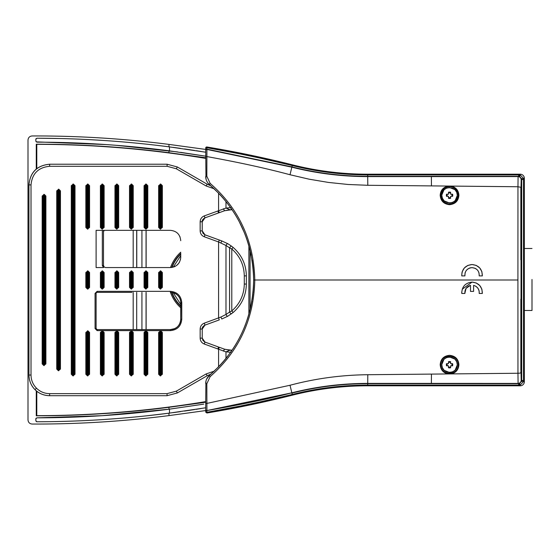 <?xml version="1.0" encoding="UTF-8"?>
<svg xmlns="http://www.w3.org/2000/svg" width="560" height="560" viewBox="0 0 560 560"><rect width="100%" height="100%" fill="white"/><g stroke="black" fill="none" stroke-linecap="round" stroke-linejoin="round"><path stroke-width="0.84" d="M173.25 267.162L180.726 255.612M205.709 148.225L205.709 148.015A1.036 1.036 0 0 1 206.745 146.979L205.709 148.015L205.975 178.934M479.234 275.695L478.989 272.832M478.324 271.264L477.512 270.13M476.938 269.535L476.392 269.087M475.622 268.576L475.055 268.289M474.922 268.233L472.052 267.638C476.931 268.226 479.318 270.984 479.206 275.898L479.885 275.898M462.448 275.898L461.769 275.898C461.86 269.094 465.29 265.307 472.052 264.537L476.154 265.384M461.72 275.142L462.07 272.202M462.238 271.628L464.352 267.981M464.394 267.932L467.803 265.447M467.859 265.426L472.052 264.537C478.807 265.307 482.237 269.094 482.328 275.898L481.705 275.898M449.547 203.994C454.818 203.448 457.73 200.536 458.276 195.265C457.73 189.994 454.818 187.089 449.547 186.543C444.276 187.089 441.371 189.994 440.825 195.265C441.371 200.536 444.276 203.448 449.547 203.994M208.117 183.239L209.37 184.506L210.126 183.372C238.98 208.621 253.869 240.828 254.793 280L517.923 280L517.958 186.746L451.073 186.088C455.952 187.299 458.563 190.358 458.906 195.265C458.416 200.942 455.301 204.078 449.547 204.68C443.793 204.071 440.671 200.935 440.188 195.265C440.552 190.274 443.219 187.208 448.203 186.06L367.794 185.29L348.061 184.478L328.517 182.441L309.148 179.193L290.017 174.741C266.294 168.357 238.56 162.295 206.822 156.569A1.036 0.441 180 0 0 205.709 157.01M461.727 292.04L461.769 293.468C461.86 286.664 465.29 282.87 472.052 282.1L462.231 289.219M290.017 385.259L291.844 392.819C269.199 398.762 240.891 404.677 206.913 410.557L291.844 392.819C316.617 386.568 341.908 383.425 367.703 383.397L518.084 383.411L517.958 373.254L451.073 373.912C455.868 372.855 458.486 369.796 458.906 364.735C458.416 359.058 455.294 355.922 449.547 355.32C443.8 355.894 440.678 359.03 440.188 364.735C440.664 369.88 443.338 372.953 448.203 373.94L367.703 374.717C341.229 375.004 315.336 378.518 290.017 385.259L206.822 403.431A1.036 0.441 180 0 1 205.709 402.99L205.709 411.985L206.801 412.307L206.913 410.865A1.036 1.036 180 0 1 205.709 409.843L205.709 407.785L168.973 413.182C125.125 418.831 81.095 421.687 36.89 421.771L35.854 420.735L35.854 418.873L36.883 417.844L102.018 415.695M451.073 373.912L448.203 373.94M440.825 364.735C440.335 375.991 458.766 375.991 458.276 364.735C458.766 353.479 440.335 353.472 440.825 364.735M532 279.482L532 310.478L532 279.482M441.805 195.083L443.898 189.966M444.073 189.791L446.46 188.16M446.677 188.069L449.449 187.516M449.547 187.516L454.853 189.616M455.028 189.791L456.659 192.178M456.75 192.395L457.296 195.265C457.779 205.261 441.322 205.261 441.798 195.265C441.322 185.269 457.779 185.269 457.296 195.265M441.805 364.546L443.898 359.429M444.073 359.254L446.46 357.623M446.677 357.532L449.449 356.986M449.547 356.986L454.853 359.079M455.028 359.254L456.659 361.641M456.75 361.865L457.296 364.735C457.779 374.731 441.322 374.731 441.798 364.735C441.322 354.739 457.779 354.739 457.296 364.735M231.553 313.754A2.065 0.609 -126.8 0 1 231.546 313.761A2.065 0.609 -126.8 0 1 229.565 312.102L231.784 310.933L233.114 312.515C241.71 304.976 246.127 295.491 246.351 284.053L244.286 284.053C244.083 294.819 239.918 303.779 231.784 310.933L231.784 248.997L229.565 247.828A2.065 0.609 -53.2 0 1 231.546 246.176L233.114 247.415L231.784 248.997C239.89 256.088 244.055 265.048 244.286 275.877L246.351 275.877C246.113 264.411 241.696 254.926 233.114 247.415L233.114 247.415C241.71 254.961 246.127 264.446 246.351 275.877L246.351 284.053C246.127 295.484 241.71 304.969 233.114 312.515L227.759 316.239A2.065 0.651 -119.7 0 1 227.752 316.246A2.065 0.651 -119.7 0 1 225.981 314.454L220.878 317.051L204.26 323.169C201.67 324.261 200.298 326.214 200.158 329.035L200.158 338.156C200.291 340.963 201.663 342.916 204.26 344.015L204.967 342.076L218.561 347.018L217.854 348.957L225.981 351.862L229.95 350.203L224.532 349.181L223.405 351.141M223.405 208.789L224.532 210.756L229.95 209.734L225.981 208.068L204.26 215.915C201.67 217.007 200.298 218.96 200.158 221.781L200.158 230.895C200.298 233.716 201.67 235.669 204.26 236.761L204.967 234.815L203 233.317L202.223 230.895L204.967 234.815L221.816 240.94L219.282 240.023L218.575 241.962L225.981 245.483A2.065 0.651 -60.3 0 1 227.752 243.684A2.065 0.651 -60.3 0 1 227.759 243.691L221.816 240.94M214.263 371.133L206.136 373.947L207.172 375.739L211.134 373.975L207.172 375.739L177.38 392.938L167.055 395.703L177.38 392.938L176.344 391.153L167.055 393.638L49.623 393.638C44.513 393.561 40.131 391.748 36.463 388.185C32.914 384.524 31.094 380.142 31.017 375.032L31.017 184.898C32.123 173.6 38.325 167.398 49.623 166.292L167.104 166.292L167.104 164.227L177.338 166.971L167.104 164.227L49.623 164.227L49.623 166.292M446.551 196.329A3.178 3.178 0 0 1 446.551 194.201L448.483 194.201L448.483 192.206L450.611 192.206L450.611 194.201L452.613 194.201L452.788 195.265L452.613 196.329L450.611 196.329L450.611 197.442A2.415 2.415 0 0 1 448.483 197.442L448.483 196.329L446.488 196.329L446.488 194.201M450.611 366.905A2.415 2.415 0 0 1 448.483 366.905L448.483 365.799L446.551 365.799A3.178 3.178 0 0 1 446.551 363.671L448.483 363.671L448.483 361.669L450.611 361.669L450.611 363.671L452.613 363.671L452.613 365.799L450.611 365.799L450.611 367.731A3.178 3.178 0 0 1 448.483 367.731L448.483 365.799L447.377 365.799A2.415 2.415 0 0 1 447.377 363.671M446.488 365.799L446.488 363.671L448.483 363.671L448.483 361.732A3.178 3.178 0 0 1 450.611 361.732L450.611 363.671L452.55 363.671A3.178 3.178 0 0 1 452.55 365.799L452.613 365.799M452.613 194.201L452.55 194.201A3.178 3.178 0 0 1 452.55 196.329L451.724 196.329A2.415 2.415 0 0 0 451.724 194.201L450.611 194.201L450.611 192.206M451.724 196.329L450.611 196.329L450.611 198.331L448.483 198.331L448.483 196.329L446.488 196.329M447.377 194.201A2.415 2.415 0 0 0 447.377 196.329M451.724 365.799A2.415 2.415 0 0 0 451.724 363.671M205.709 158.389A1041.838 1041.838 0 0 0 36.792 144.326L36.792 168.693M36.792 391.237L36.792 415.674A1041.838 1041.838 0 0 0 205.709 401.611M133.182 329.581L133.182 292.369M118.678 285.313L117.852 285.313M88.081 287.406L88.081 288.218M117.852 274.687L118.678 274.687M133.182 267.561L133.182 230.349M146.132 230.349L146.132 267.561M146.132 288.239L146.132 289.065M146.132 292.369L146.132 329.581M205.709 402.234L168.973 407.302C124.922 412.958 80.682 415.793 36.267 415.807L36.792 415.674M36.792 144.326L36.267 144.193L36.267 169.12M36.267 390.81L36.267 415.807M36.267 144.193C80.682 144.207 124.922 147.042 168.973 152.698L205.709 157.766M133.238 285.166L132.412 285.166M146.062 230.349L146.062 267.561M146.062 288.239L146.062 289.065M146.062 292.369L146.062 329.581M132.412 274.834L133.238 274.834M203.798 404.124L168.973 409.227C125.125 414.89 81.095 417.76 36.883 417.844M205.709 410.564L168.973 415.597C123.543 421.4 77.924 424.214 32.123 424.046C29.624 423.801 28.252 422.422 28 419.909L28 140.091C28.245 137.585 29.617 136.206 32.123 135.954C77.924 135.786 123.543 138.6 168.973 144.403L205.709 149.436M205.709 151.823L205.709 152.215L168.973 146.818C125.125 141.169 81.095 138.313 36.89 138.229L35.854 139.265L35.854 141.127L36.883 142.156C81.095 142.24 125.125 145.11 168.973 150.773L205.576 156.17M136.696 292.369L136.696 329.581M141.925 329.581L141.925 292.369M141.925 267.561L141.925 230.349M136.766 230.349L136.766 267.561M136.689 230.349L136.689 267.561M102.55 415.66L169.477 409.157L202.818 404.285M177.618 151.928L116.641 145.348M106.211 144.578L36.155 141.855M205.079 156.086L180.537 152.334M201.25 151.487L196.147 150.682M194.6 150.444L184.527 148.939M180.453 148.358L172.998 147.343M169.12 146.839L157.073 145.355M103.236 140.448L89.838 139.664M59.325 138.509L36.89 138.229M36.89 421.771L49.364 421.673M103.39 419.545L116.788 418.579M147.084 415.765L169.113 413.161M172.921 412.664L180.509 411.635M184.464 411.068L194.6 409.556M196.084 409.332L201.285 408.506M180.726 304.388L173.215 292.761M36.155 418.145L35.882 418.635M36.624 421.736L36.155 421.47M35.889 139.006L36.155 138.53M205.709 152.215L205.709 150.157A1.036 1.036 180 0 1 206.913 149.135L206.801 147.693L205.709 148.015A1.036 1.036 0 0 1 206.913 146.993L292.432 164.843A1051.239 1051.239 0 0 0 206.913 146.993L206.801 147.693L249.697 155.715L292.257 165.529L291.844 167.181L206.913 149.443A1.036 1.036 180 0 0 205.709 150.465M206.913 149.513L205.709 149.317L205.709 149.947M205.709 157.724L205.709 154.721M205.709 407.785L205.709 408.177M205.919 381.339L205.709 402.99M205.709 410.053L205.709 410.683L206.913 410.487M218.715 193.277L209.37 184.506C207.004 182.448 205.779 179.823 205.709 176.617A1.036 0.371 -0 0 1 206.829 176.246L206.913 149.135L291.914 166.887A309.596 309.596 0 0 0 367.703 176.309L367.703 176.603C341.908 176.575 316.617 173.432 291.844 167.181L290.017 174.741M206.913 413.007A1051.239 1051.239 0 0 0 292.432 395.157L206.913 413.007A1051.239 1051.239 0 0 0 292.432 395.157L292.257 394.471L249.697 404.285L206.801 412.307L206.913 413.007L205.73 412.188M205.709 409.535A1.036 1.036 180 0 0 206.913 410.557L206.829 383.754L210.126 376.628C239.078 351.169 253.967 318.962 254.793 280L253.659 280L253.491 273.511M209.37 184.506C237.979 209.447 252.742 241.283 253.659 280C252.833 318.507 238.07 350.336 209.37 375.494C206.997 377.559 205.779 380.184 205.709 383.383A1.036 0.371 -0 0 0 206.829 383.754M210.126 376.628L209.37 375.494L206.654 379.071M204.26 215.915L204.967 217.861L224.532 210.756L232.015 209.671M232.064 350.259L225.19 349.37M209.37 375.494L218.729 366.709M253.442 272.727L252.938 266.581M252.875 266.028L252.049 260.001M251.195 255.311L249.102 246.554M248.731 245.231L247.226 240.408M246.841 239.274L244.867 233.94M244.307 232.547L239.281 221.781M238.238 219.835L237.79 219.023M235.172 214.557L231.931 209.545M231.728 209.244L228.263 204.442M227.437 203.371L224.161 199.318M223.447 198.478L219.716 194.327M219.667 365.722L223.608 361.333M224.224 360.612L227.556 356.482M230.818 352.058L231.441 351.176M232.701 349.314L235.249 345.324M235.823 344.379L238.637 339.437M239.323 338.142L241.857 333.046M242.221 332.262L244.384 327.271M245.049 325.605L245.385 324.737M247.282 319.424L248.85 314.349M249.144 313.292L250.642 307.307M250.754 306.789L251.923 300.755M252.119 299.537L252.868 294.021M252.959 293.209L253.456 287.126M253.484 286.531L253.659 280M210.126 183.372L206.829 176.246M471.191 267.687L470.526 267.799M470.169 267.883L469.042 268.289M468.237 268.723L466.585 270.13M466.088 270.767L465.71 271.39M465.297 272.279L465.108 272.832M465.073 272.972L464.891 275.898L464.268 275.898M476.245 265.426L479.675 267.89M479.71 267.932L481.852 271.6M481.866 271.642L482.328 275.898L479.206 275.898M473.879 285.432L475.79 286.237M476.07 286.419L477.925 288.211M477.995 288.316L479.087 290.773M479.108 290.857L479.234 293.272M479.71 285.495L476.245 282.989L472.052 282.1C478.807 282.87 482.237 286.664 482.328 293.468L479.206 293.468L482.328 293.468L481.887 289.275M481.81 289.044L479.745 285.537M464.891 293.468L461.769 293.468L464.891 293.468C464.674 289.324 466.543 286.622 470.498 285.369L470.498 291.396L473.599 291.396L470.498 291.396M464.863 293.265L466.032 288.421M466.081 288.351L470.288 285.418M231.007 209.685L231.644 209.671A2.065 0.742 -90.4 0 1 230.923 208.096M230.923 351.918A2.065 0.742 -89.6 0 1 231.644 350.266L231.007 350.252M461.769 275.898L464.891 275.898C464.779 270.984 467.166 268.226 472.052 267.638M448.203 186.06L451.073 186.088M517.923 280L517.958 373.254A3.101 0.56 -0.2 0 0 521.024 372.694L521.024 187.306L517.958 186.746L518.084 176.589L431.375 176.596L431.452 185.899M431.375 176.596L367.703 176.603L367.794 185.29M518.7 174.202L518.7 174.902L518.7 174.202L520.219 174.202A4.13 4.13 0 0 1 524.356 178.332L524.356 381.668A4.13 4.13 0 0 1 520.219 385.798L518.7 385.798L518.7 385.098L367.703 385.098C342.167 385.112 317.023 388.234 292.257 394.471L291.914 393.113A309.596 309.596 0 0 1 367.703 383.691L518.651 383.691L519.589 383.544L521.682 381.234L521.682 178.766L519.589 176.456L518.651 176.309L367.703 176.309L367.703 174.902L518.7 174.902L518.651 176.309L518.084 176.589C519.953 176.785 520.989 177.821 521.185 179.69L521.024 187.306M479.206 293.468C479.423 289.324 477.554 286.622 473.599 285.369L473.599 291.396M431.375 383.404L431.452 374.101M218.575 193.13L218.575 210.714L219.282 212.653L224.532 210.749M219.282 347.277L224.532 349.181L219.282 347.277L218.575 349.223L218.575 366.87M521.024 372.694L521.185 380.31L523.488 380.59L523.446 381.668L520.219 385.014L519.589 383.544M457.296 195.454L455.203 200.571M455.028 200.746L452.641 202.377M452.417 202.468L449.645 203.014M449.547 203.014L444.248 200.921M444.073 200.746L442.442 198.359M442.351 198.135L441.798 195.265M367.794 374.71L367.703 385.798A307.482 307.482 0 0 0 292.432 395.157A307.482 307.482 0 0 1 367.703 385.798L518.651 385.798L518.651 383.691L518.084 383.411A3.101 3.101 -63.4 0 0 521.185 380.31M519.589 176.456L520.219 174.986L523.446 178.332L523.488 179.41L523.488 380.59M518.854 174.202L367.703 174.202A307.482 307.482 0 0 1 292.432 164.843A1051.239 1051.239 0 0 0 206.913 146.993A1.036 1.036 0 0 0 206.745 146.979M457.296 364.917L455.203 370.034M455.028 370.209L452.641 371.84M452.417 371.931L449.645 372.484M449.547 372.484L444.248 370.384M444.073 370.209L442.442 367.822M442.351 367.605L441.798 364.735M219.282 212.653L218.561 212.919L217.854 210.973M172.592 292.607L172.459 292.579A10.339 10.339 90 0 0 170.394 292.369A10.339 10.339 -90 0 1 180.726 302.708L180.691 301.798C180.341 298.606 178.864 296.072 176.253 294.196L175.945 293.986A1.036 1.029 -57.4 0 0 175.952 293.993L175.854 293.93M176.75 265.377L178.78 263.27L176.75 265.377M179.487 262.143L180.53 259.238L179.487 262.143M147.798 219.492L146.972 219.492M133.238 219.492L132.412 219.492L133.238 219.492M521.682 381.234L524.356 381.668A4.13 4.13 0 0 1 520.219 385.798L520.219 385.014L518.791 385.798M518.791 174.202L520.219 174.986L520.219 174.202A4.13 4.13 0 0 1 524.356 178.332L521.682 178.766M204.967 217.861L202.223 221.781C202.02 220.262 202.937 218.953 204.967 217.861L218.561 212.919M233.114 247.415L231.546 246.176A2.065 0.609 -53.2 0 1 231.553 246.183L227.759 243.691M227.759 316.239L221.816 318.99M200.158 338.156L202.223 338.156L202.993 340.571L204.967 342.076L202.223 338.156L202.223 329.035L204.967 325.115L219.282 319.907L218.575 317.968L218.575 241.962L204.26 236.761M49.623 393.638L49.623 395.703C43.68 395.507 38.808 393.491 35.007 389.648C31.171 385.847 29.148 380.975 28.952 375.032L28.952 375.032C29.036 380.709 31.052 385.581 35.007 389.648L36.463 388.185M49.623 164.227C37.072 165.452 30.177 172.34 28.952 184.898L28.952 184.898C30.121 172.284 37.009 165.396 49.623 164.227L167.104 164.227M206.136 185.983L207.172 184.191L211.008 185.913L207.172 184.191L177.338 166.971L176.302 168.763L206.136 185.983L214.172 188.79M103.299 340.438L104.125 340.438M131.957 292.369L97.139 292.369A1.036 1.036 -90 0 0 96.103 293.405L96.103 328.552L97.139 329.581L170.394 329.581A10.339 10.339 90 0 0 180.726 319.249L180.908 302.344M175.672 293.818L173.495 292.845M180.691 301.798C180.341 298.606 178.864 296.072 176.253 294.196L175.882 293.734M117.852 219.919L118.678 219.947M132.412 220.633L133.238 220.703M180.726 253.12L180.726 257.222A1.036 0.791 180 0 1 180.726 257.215L180.691 258.132L180.726 257.222C180.117 263.501 176.673 266.952 170.394 267.561L105.56 267.561L104.188 267.036L103.495 265.496L104.188 267.036A2.065 2.065 0 0 1 103.495 265.496L102.326 265.496L103.495 267.561L103.495 265.699L103.495 267.561L96.103 267.561L96.103 230.349L102.326 230.349L102.326 265.496M174.265 266.805A10.339 10.339 90 0 0 174.979 266.49L174.265 266.805M118.678 219.492L117.852 219.492M180.726 240.688L180.726 240.436A10.339 10.339 90 0 1 180.726 240.688L180.726 240.688C180.117 234.409 176.673 230.958 170.394 230.349L104.517 230.349L103.488 231.378L103.488 230.349L102.326 230.349M102.466 289.065L104.125 287.406L104.125 272.524L102.466 270.872L100.401 272.524L100.401 287.406L102.06 289.065L102.466 289.065L102.466 288.239L101.227 287.406A0.826 0.826 0 0 0 102.06 288.239L102.06 289.065M87.913 289.065L89.565 287.406L89.565 272.524L87.913 270.872L85.848 272.524L85.848 287.406L87.5 289.065L87.913 289.065L87.913 288.239A0.826 0.826 90 0 0 88.739 287.406L88.739 272.524L88.739 287.406L87.913 288.239A0.826 0.826 0 0 0 88.739 287.406L87.913 288.239L87.5 288.239L87.913 288.239L87.913 287.406L89.565 287.406M114.961 287.406L116.613 289.065L118.678 287.406L118.678 272.524L117.026 270.872L114.961 272.524L114.961 287.406L115.787 287.406A0.826 0.826 0 0 0 116.613 288.239L117.026 288.239L116.613 288.239A0.826 0.826 0 0 1 115.787 287.406L115.787 272.524A0.826 0.826 0 0 1 116.613 271.698L117.026 271.698L116.613 271.698L116.613 270.872M162.358 185.689L160.699 184.037L158.634 185.689L158.634 227.451L160.286 229.11L162.358 227.451L162.358 185.689L161.525 185.689L161.525 227.451L160.699 228.284A0.826 0.826 0 0 0 161.525 227.451L161.133 228.158M162.358 332.479L160.699 330.827L158.634 332.479L158.634 374.241L160.286 375.893L162.358 374.241L162.358 332.479L161.525 332.479L161.525 374.241L160.699 375.067A0.826 0.826 0 0 0 161.525 374.241L161.133 374.948M158.634 287.406L160.286 289.065L162.358 287.406L162.358 272.524L160.699 270.872L158.634 272.524L158.634 287.406L159.46 287.406A0.826 0.826 0 0 0 160.286 288.239L160.699 288.239L160.286 288.239A0.826 0.826 0 0 1 159.46 287.406L159.46 272.524A0.826 0.826 0 0 1 160.286 271.698L160.699 271.698L160.286 271.698L160.286 270.872M45.892 196.028L44.233 194.376L42.168 196.028L42.168 363.902L43.827 365.561L45.892 363.902L45.892 196.028L45.066 196.028L45.066 363.902L44.233 364.728A0.826 0.826 0 0 0 45.066 363.902L44.667 364.609M60.445 190.862L58.793 189.203L56.728 190.862L56.728 369.075L58.38 370.727L60.445 369.075L60.445 190.862L59.619 190.862L59.619 369.075L58.793 369.901A0.826 0.826 0 0 0 59.619 369.075L59.227 369.775M100.401 374.241L102.06 375.893L104.125 374.241L104.125 332.479L102.466 330.827L100.401 332.479L100.401 374.241L101.227 374.241A0.826 0.826 0 0 0 101.234 374.297A0.826 0.826 0 0 1 101.227 374.241L101.227 332.479A0.826 0.826 0 0 1 102.06 331.653L102.466 331.653L102.06 331.653L102.06 330.827M114.961 374.241L116.613 375.893L118.678 374.241L118.678 332.479L117.026 330.827L114.961 332.479L114.961 374.241L115.787 374.241A0.826 0.826 0 0 0 115.787 374.297A0.826 0.826 0 0 1 115.787 374.241L115.787 332.479A0.826 0.826 0 0 1 116.613 331.653L117.026 331.653L116.613 331.653L116.613 330.827M100.401 227.451L102.06 229.11L104.125 227.451L104.125 185.689L102.466 184.037L100.401 185.689L100.401 227.451L101.227 227.451A0.826 0.826 0 0 0 102.06 228.284L102.466 228.284L102.06 228.284A0.826 0.826 0 0 1 101.227 227.451L101.227 185.689L102.06 184.863A0.826 0.826 0 0 0 101.227 185.689L100.401 185.689M114.961 227.451L116.613 229.11L118.678 227.451L118.678 185.689L117.026 184.037L114.961 185.689L114.961 227.451L115.787 227.451A0.826 0.826 0 0 0 116.613 228.284L117.026 228.284L116.613 228.284A0.826 0.826 0 0 1 115.787 227.451L115.787 185.689L116.613 184.863A0.826 0.826 0 0 0 115.787 185.689L114.961 185.689M146.146 229.11L147.798 227.451L147.798 185.689L146.146 184.037L144.074 185.689L144.074 227.451L145.733 229.11L146.146 229.11L146.146 228.284L144.907 227.451A0.826 0.826 0 0 0 145.733 228.284L145.733 229.11M144.074 287.406L145.733 289.065L147.798 287.406L147.798 272.524L146.146 270.872L144.074 272.524L144.074 287.406L144.907 287.406A0.826 0.826 0 0 0 145.733 288.239L146.146 288.239L145.733 288.239A0.826 0.826 0 0 1 144.907 287.406L144.907 272.524A0.826 0.826 0 0 1 145.733 271.698L146.146 271.698L145.733 271.698L145.733 270.872M89.565 332.479L87.913 330.827L85.848 332.479L85.848 374.241L87.5 375.893L89.565 374.241L89.565 332.479L88.739 332.479A0.826 0.826 90 0 0 87.913 331.653L88.739 332.479L88.739 374.241L88.739 332.479L87.913 332.479L87.913 330.827M89.565 185.689L87.913 184.037L85.848 185.689L85.848 227.451L87.5 229.11L89.565 227.451L89.565 185.689L88.739 185.689L88.739 227.451A0.826 0.826 0 0 1 87.913 228.284L86.674 227.451A0.826 0.826 0 0 0 87.5 228.284L87.5 229.11M129.521 287.406L131.173 289.065L133.238 287.406L133.238 272.524L131.586 270.872L129.521 272.524L129.521 287.406L130.347 287.406A0.826 0.826 0 0 0 131.173 288.239L131.586 288.239L131.173 288.239A0.826 0.826 0 0 1 130.347 287.406L130.347 272.524A0.826 0.826 0 0 1 131.173 271.698L131.586 271.698L131.173 271.698L131.173 270.872M129.521 374.241L131.173 375.893L133.238 374.241L133.238 332.479L131.586 330.827L129.521 332.479L129.521 374.241L130.347 374.241A0.826 0.826 0 0 0 130.347 374.297A0.826 0.826 0 0 1 130.347 374.241L130.347 332.479A0.826 0.826 0 0 1 131.173 331.653L131.586 331.653L131.173 331.653L131.173 330.827M145.733 330.827L144.074 332.479L144.074 374.241L145.733 375.893L147.798 374.241L147.798 332.479L146.146 330.827L145.733 330.827L145.733 331.653L146.146 331.653L145.733 331.653A0.826 0.826 0 0 0 144.907 332.479L144.907 374.241L144.074 374.241M129.521 227.451L131.173 229.11L133.238 227.451L133.238 185.689L131.586 184.037L129.521 185.689L129.521 227.451L130.347 227.451A0.826 0.826 0 0 0 131.173 228.284L131.586 228.284L131.173 228.284A0.826 0.826 0 0 1 130.347 227.451L130.347 185.689L131.173 184.863A0.826 0.826 0 0 0 130.347 185.689L129.521 185.689M75.005 185.689L73.353 184.037L71.288 185.689L71.288 374.241L72.94 375.893L75.005 374.241L75.005 185.689L74.179 185.689L74.179 374.241L73.353 375.067A0.826 0.826 0 0 0 74.179 374.241L73.787 374.948M97.139 291.34L95.067 293.405L95.067 328.552L97.139 330.617L170.394 330.617C177.296 329.945 181.09 326.151 181.762 319.249L181.762 302.708C181.09 295.799 177.296 292.012 170.394 291.34L97.139 291.34L97.139 292.369M518.7 174.902L519.428 175L519.183 176.358M519.498 174.797L519.848 175.154L519.449 176.414M519.673 385.063L519.449 383.586M519.848 384.846L519.428 385L519.183 383.642M519.498 385.203L518.7 385.098M450.611 365.799L450.611 367.794L448.483 367.794M233.114 312.515L227.752 316.246L221.809 318.99L220.878 317.051M180.726 306.81L180.726 302.708A1.036 0.791 -0 0 1 180.726 302.708L180.726 319.249A10.339 10.339 -90 0 1 170.394 329.581L170.394 330.617M180.943 302.757L180.719 302.295M104.944 230.349L104.517 230.349A1.029 1.029 0 0 0 103.495 231.378L103.495 265.496M180.033 236.95A10.339 10.339 90 0 0 179.851 236.509L180.033 236.95M103.299 287.406L103.299 272.524A0.826 0.826 90 0 0 102.466 271.698L103.299 272.524L103.299 287.406A0.826 0.826 0 0 1 102.466 288.239L102.466 287.406L103.299 287.406L102.466 288.239L103.299 287.406L104.125 287.406M87.913 270.872L87.913 271.698A0.826 0.826 0 0 1 88.739 272.524L87.913 272.524L87.913 271.698L87.5 271.698A0.826 0.826 0 0 0 86.674 272.524L86.674 287.406A0.826 0.826 0 0 0 86.674 287.469A0.826 0.826 0 0 1 86.674 287.406L85.848 287.406M118.678 272.524L117.852 272.524A0.826 0.826 90 0 0 117.026 271.698L117.852 272.524L117.852 287.406L117.852 272.524L117.236 271.726M160.699 184.037L160.699 184.863L159.46 185.689L160.699 185.689L160.699 184.863L160.286 184.863A0.826 0.826 0 0 0 159.46 185.689L159.46 227.451A0.826 0.826 0 0 0 160.286 228.284L160.034 228.242M160.699 330.827L160.699 331.653L159.46 332.479L160.699 332.479L160.699 331.653L160.286 331.653A0.826 0.826 0 0 0 159.46 332.479L159.46 374.241A0.826 0.826 0 0 0 160.286 375.067L160.034 375.025M162.358 272.524L161.525 272.524A0.826 0.826 90 0 0 160.699 271.698L161.525 272.524L161.525 287.406L161.525 272.524L160.951 271.733M44.233 194.376L44.233 195.202L42.994 196.028L44.233 196.028L44.233 195.202L43.827 195.202A0.826 0.826 0 0 0 42.994 196.028L42.994 363.902A0.826 0.826 0 0 0 43.827 364.728L43.568 364.686M58.793 189.203L58.793 190.036L57.554 190.862L58.793 190.862L58.793 190.036L58.38 190.036A0.826 0.826 0 0 0 57.554 190.862L57.554 369.075A0.826 0.826 0 0 0 58.38 369.901L58.121 369.859M102.06 375.893L102.466 374.241L102.06 374.241L102.466 375.893M104.125 332.479L103.299 332.479A0.826 0.826 90 0 0 102.466 331.653L103.299 332.479L103.299 374.241L103.299 332.479L102.725 331.695M116.613 375.893L117.026 374.241L116.613 374.241L117.026 375.893M118.678 332.479L117.852 332.479A0.826 0.826 90 0 0 117.026 331.653L117.852 332.479L117.852 374.241L117.852 332.479L117.278 331.695M104.125 227.451L103.299 227.451L103.299 185.689L103.299 227.451A0.826 0.826 0 0 1 102.466 228.284L102.466 227.451L102.06 227.451L102.06 228.284L101.227 227.451L102.06 227.451L102.06 185.689L101.227 185.689M118.678 227.451L117.852 227.451L117.852 185.689L117.852 227.451A0.826 0.826 0 0 1 117.026 228.284L117.026 227.451L116.613 227.451L116.613 228.284L115.787 227.451L116.613 227.451L116.613 185.689L115.787 185.689M146.972 227.451L146.972 185.689L146.972 227.451A0.826 0.826 0 0 1 146.146 228.284L146.146 227.451L146.972 227.451L146.146 228.284L146.972 227.451L147.798 227.451M147.798 272.524L146.972 272.524A0.826 0.826 90 0 0 146.146 271.698L146.972 272.524L146.972 287.406L146.972 272.524L146.398 271.733M87.5 375.893L87.5 375.067L87.913 375.067A0.826 0.826 0 0 0 88.739 374.241L87.5 375.067A0.826 0.826 0 0 1 86.674 374.241L86.674 332.479A0.826 0.826 0 0 1 87.5 331.653L87.5 330.827M87.913 184.863L87.5 184.863A0.826 0.826 0 0 0 86.674 185.689L86.674 227.451L86.674 185.689L87.913 184.863A0.826 0.826 0 0 1 88.739 185.689L87.913 185.689L87.913 184.037M133.238 272.524L132.412 272.524A0.826 0.826 90 0 0 131.586 271.698L132.412 272.524L132.412 287.406L132.412 272.524L131.838 271.733M131.173 375.893L131.586 374.241L131.173 374.241L131.586 375.893M133.238 332.479L132.412 332.479A0.826 0.826 90 0 0 131.586 331.653L132.412 332.479L132.412 374.241L132.412 332.479L131.838 331.695M147.798 332.479L146.972 332.479A0.826 0.826 90 0 0 146.146 331.653L146.972 332.479L146.972 374.241L146.972 332.479L146.272 331.66M145.733 375.893L145.733 375.067L146.146 375.067A0.826 0.826 0 0 0 146.972 374.241L146.146 375.067L146.146 375.893M133.238 227.451L132.412 227.451L132.412 185.689L132.412 227.451A0.826 0.826 0 0 1 131.586 228.284L131.586 227.451L131.173 227.451L131.173 228.284L130.347 227.451L131.173 227.451L131.173 185.689L130.347 185.689M73.353 184.037L73.353 184.863L72.114 185.689L73.353 185.689L73.353 184.863L72.94 184.863A0.826 0.826 0 0 0 72.114 185.689L72.114 374.241A0.826 0.826 0 0 0 72.94 375.067L72.681 375.025M97.139 330.617L97.139 329.581A1.036 1.036 -90 0 1 96.103 328.552L95.067 328.552M448.483 198.331L448.483 197.442M450.611 198.331L450.611 198.268A3.178 3.178 0 0 1 448.483 198.268M450.611 198.268L450.611 197.442M448.483 192.206L448.483 192.269A3.178 3.178 0 0 1 450.611 192.269M448.483 194.201L448.483 192.269M448.483 366.905L448.483 367.731M100.401 272.524L101.227 272.524L101.227 287.406L100.401 287.406M104.125 272.524L102.466 272.524L102.466 287.406L102.06 287.406L102.06 272.524L101.227 272.524A0.826 0.826 0 0 1 102.06 271.698L102.06 270.872M87.5 289.065L87.5 288.239A0.826 0.826 0 0 1 86.674 287.469M85.848 272.524L87.913 271.698M118.678 287.406L117.852 287.406A0.826 0.826 0 0 1 117.026 288.239L117.026 289.065M160.699 184.863A0.826 0.826 0 0 1 161.525 185.689L160.699 185.689L160.699 227.451L162.358 227.451M158.634 185.689L159.46 185.689L159.46 227.451L158.634 227.451M160.699 331.653A0.826 0.826 0 0 1 161.525 332.479L160.699 332.479L160.699 374.241L162.358 374.241M158.634 332.479L159.46 332.479L159.46 374.241L158.634 374.241M162.358 287.406L161.525 287.406A0.826 0.826 0 0 1 160.699 288.239L160.699 287.406L160.286 287.406L160.286 288.239L159.46 287.406L160.286 287.406L160.286 272.524L158.634 272.524M44.233 195.202A0.826 0.826 0 0 1 45.066 196.028L44.233 196.028L44.233 363.902L45.892 363.902M42.168 196.028L42.994 196.028L42.994 363.902L42.168 363.902M58.793 190.036A0.826 0.826 0 0 1 59.619 190.862L58.793 190.862L58.793 369.075L60.445 369.075M56.728 190.862L57.554 190.862L57.554 369.075L56.728 369.075M104.125 374.241L102.06 375.067A0.826 0.826 0 0 1 101.234 374.297M115.822 374.472A0.826 0.826 0 0 0 115.843 374.528L115.864 374.584A0.826 0.826 0 0 0 116.613 375.067A0.826 0.826 0 0 1 115.787 374.297M118.678 374.241L117.852 374.241L117.026 375.067A0.826 0.826 0 0 0 117.852 374.241L117.166 375.053M102.466 184.037L102.466 184.863L102.06 184.863L102.06 184.037M102.06 184.863L102.06 185.689L102.466 185.689L102.466 184.863A0.826 0.826 0 0 1 103.299 185.689L102.844 184.954M117.026 184.037L117.026 184.863L116.613 184.863L116.613 184.037M116.613 184.863L116.613 185.689L117.026 185.689L117.026 184.863A0.826 0.826 0 0 1 117.852 185.689L117.397 184.954M144.074 185.689L144.907 185.689L144.907 227.451L144.074 227.451M144.907 185.689L145.733 184.863A0.826 0.826 0 0 0 144.907 185.689L145.733 185.689L145.733 184.863L146.146 184.863A0.826 0.826 0 0 1 146.972 185.689L147.798 185.689M147.798 287.406L146.972 287.406A0.826 0.826 0 0 1 146.146 288.239L146.146 287.406L145.733 287.406L145.733 288.239L144.907 287.406L145.733 287.406L145.733 272.524L144.074 272.524M86.674 332.423A0.826 0.826 0 0 0 86.674 332.479L86.674 374.241L85.848 374.241M133.238 287.406L132.412 287.406A0.826 0.826 0 0 1 131.586 288.239L131.586 287.406L131.173 287.406L131.173 288.239L130.347 287.406L131.173 287.406L131.173 272.524L129.521 272.524M133.238 374.241L131.173 375.067A0.826 0.826 0 0 1 130.347 374.297M144.907 332.479L144.907 374.241L145.733 374.241L145.733 332.479L144.074 332.479M145.733 331.653L145.733 332.479L146.146 332.479L146.146 374.241L145.733 374.241L145.733 375.067A0.826 0.826 0 0 1 144.907 374.241L145.733 375.067L144.914 374.381M131.586 184.037L131.586 184.863L131.173 184.863L131.173 184.037M131.173 184.863L131.173 185.689L131.586 185.689L131.586 184.863A0.826 0.826 0 0 1 132.412 185.689L131.957 184.954M73.353 184.863A0.826 0.826 0 0 1 74.179 185.689L73.353 185.689L73.353 374.241L75.005 374.241M71.288 185.689L72.114 185.689L72.114 374.241L71.288 374.241M450.611 193.095A2.415 2.415 0 0 0 448.483 193.095M450.611 362.558A2.415 2.415 0 0 0 448.483 362.558M102.06 271.698L102.06 272.524L102.466 272.524L102.466 270.872M146.503 184.947L146.972 185.689L146.146 185.689L146.146 184.037M147.798 374.241L146.972 374.241L146.972 332.479L146.146 332.479L146.146 330.827M116.613 271.698L116.613 272.524L117.026 272.524L117.026 288.239L117.852 287.406L116.613 287.406L116.613 288.239L115.787 287.406L116.613 287.406L116.613 272.524L114.961 272.524M160.286 271.698L160.286 272.524L160.699 272.524L160.699 270.872M101.262 374.472A0.826 0.826 0 0 0 101.283 374.528L101.304 374.584A0.826 0.826 0 0 0 102.06 375.067L101.227 374.241L102.06 374.241L102.06 332.479L100.401 332.479M102.06 331.653L102.06 332.479L102.466 332.479L102.466 330.827M116.613 375.067L115.787 374.241L116.613 374.241L116.613 332.479L114.961 332.479M116.613 331.653L116.613 332.479L117.026 332.479L117.026 330.827M145.733 271.698L145.733 272.524L146.146 272.524L146.146 270.872M85.848 332.479L87.913 332.479L87.913 374.241L88.739 374.241L88.347 374.948M85.848 185.689L87.913 185.689L87.913 227.451L88.739 227.451L88.27 228.2M131.173 271.698L131.173 272.524L131.586 272.524L131.586 270.872M131.173 375.067L130.886 375.018A0.826 0.826 0 0 0 131.173 375.067L130.347 374.241L131.173 374.241L131.173 332.479L129.521 332.479M131.173 331.653L131.173 332.479L131.586 332.479L131.586 330.827M171.605 292.439A36.309 36.309 0 0 0 180.726 306.348M180.726 307.755A37.338 37.338 0 0 1 170.478 292.369M172.039 267.428A35.945 35.945 0 0 1 180.726 254.156M180.726 253.652A36.309 36.309 0 0 0 171.626 267.484M170.506 267.561A37.338 37.338 0 0 1 180.726 252.245M168.973 409.227L168.973 407.302M168.973 415.597L168.973 413.182M168.973 146.818L168.973 144.403M168.973 150.773L168.973 152.698M180.726 305.844A35.945 35.945 0 0 1 172.011 292.495M169.477 413.119L169.477 409.157M169.477 146.881L169.477 150.843M520.842 372.876L520.842 371.441M520.842 370.405L520.842 299.117M520.842 259.854L520.842 187.124M232.015 209.664L231.644 209.671M248.892 314.195L248.892 245.805L248.892 314.195M250.075 309.708L250.075 250.292M231.644 350.259L232.057 350.266M104.125 341.474L103.299 341.474M225.981 208.068L225.981 201.523M230.902 207.599L226.156 208.089M226.156 351.841L230.902 352.331M225.981 358.477L225.981 351.862M523.488 179.41L521.185 179.69M292.257 165.529C317.023 171.766 342.167 174.888 367.703 174.902L367.703 174.202A307.482 307.482 0 0 1 292.432 164.843L292.257 165.529M167.055 395.703L49.623 395.703L167.055 395.703L167.055 393.638M167.104 166.292L176.302 168.763M206.136 373.947L176.344 391.153M204.26 344.015L217.854 348.957M202.223 230.895L202.223 221.781L202.223 230.895L200.158 230.895M200.158 221.781L202.223 221.781M220.878 242.886L221.809 240.94L227.752 243.684L231.546 246.176M225.981 245.483L229.565 247.828L229.565 312.102L225.981 314.454L225.981 245.483M244.286 284.053L244.286 275.877M204.26 323.169L204.967 325.115L219.282 319.907M200.158 329.035L202.223 329.035C201.999 327.565 202.909 326.256 204.967 325.115M202.223 338.156L202.223 329.035M31.017 375.032L28.952 375.032L28.952 184.898L28.952 375.032M28.952 184.898L31.017 184.898M181.762 302.708L180.726 302.708L180.726 319.249L181.762 319.249M170.394 291.34L170.394 292.369M88.27 271.782L88.739 272.524L89.565 272.524M87.5 270.872L87.5 272.524L86.674 272.524M116.613 289.065L116.613 288.239M117.026 270.872L117.026 272.524L117.852 272.524L117.852 287.406L117.026 288.239M160.286 184.037L160.286 229.11M160.699 229.11L160.699 227.451L159.46 227.451M160.286 330.827L160.286 375.893M160.699 375.893L160.699 374.241L159.46 374.241M160.839 288.225L161.525 287.406L161.525 272.524L160.699 272.524L160.699 287.406L161.525 287.406L160.699 288.239L160.699 289.065M160.286 289.065L160.286 288.239M43.827 194.376L43.827 365.561M44.233 365.561L44.233 363.902L42.994 363.902M58.38 189.203L58.38 370.727M58.793 370.727L58.793 369.075L57.554 369.075M104.125 185.689L102.466 185.689L102.466 227.451L103.299 227.451L102.466 228.284L102.466 229.11M102.06 229.11L102.06 228.284M118.678 185.689L117.026 185.689L117.026 227.451L117.852 227.451L117.026 228.284L117.026 229.11M116.613 229.11L116.613 228.284M145.733 184.037L145.733 184.863M146.146 288.239L146.972 287.406L146.972 272.524L146.146 272.524L146.146 287.406L146.972 287.406L146.146 288.239L146.146 289.065M145.733 289.065L145.733 288.239M89.565 374.241L88.739 374.241M87.913 375.893L87.913 374.241L87.234 375.025M87.5 184.037L87.5 228.284M89.565 227.451L88.739 227.451M87.913 229.11L87.913 227.451L85.848 227.451M131.726 288.225L132.412 287.406L132.412 272.524L131.586 272.524L131.586 287.406L132.412 287.406L131.586 288.239L131.586 289.065M131.173 289.065L131.173 288.239M133.238 185.689L131.586 185.689L131.586 227.451L132.412 227.451L131.586 228.284L131.586 229.11M131.173 229.11L131.173 228.284M72.94 184.037L72.94 375.893M73.353 375.893L73.353 374.241L72.114 374.241M96.103 293.405L95.067 293.405M101.227 287.406L102.06 287.406L102.06 288.239M86.674 287.406L87.5 287.406L87.5 272.524L87.913 272.524L87.913 287.406L87.122 288.148L87.5 288.239A0.826 0.826 0 0 1 86.744 287.749M102.466 332.479L103.299 332.479L103.299 374.241L102.466 375.067A0.826 0.826 0 0 0 103.299 374.241L102.466 374.241L102.466 332.479M117.852 374.241L117.026 374.241L117.026 332.479L117.852 332.479M144.907 227.451L145.733 227.451L145.733 185.689L146.146 185.689L146.146 227.451L145.733 227.451L145.733 228.284M86.674 374.241L87.5 374.241L87.5 331.653M132.412 374.241L131.586 375.067A0.826 0.826 0 0 0 132.412 374.241L131.586 374.241L131.586 332.479L132.412 332.479M146.146 375.067L146.146 374.241L146.972 374.241L146.412 375.025M524.356 248.486L532 248.486M524.356 310.478L532 310.478M49.623 395.703C43.946 395.619 39.074 393.603 35.007 389.648M207.172 184.191L177.338 166.971M180.726 319.249C180.117 325.528 176.673 328.972 170.394 329.581L174.657 328.664M103.299 272.524L102.83 271.782M102.06 375.067L101.241 374.381M103.299 227.451L102.466 228.284M117.852 227.451L117.026 228.284M130.886 375.018A0.826 0.826 0 0 1 130.424 374.584L130.396 374.528A0.826 0.826 0 0 1 130.382 374.472M132.412 227.451L131.586 228.284"/></g></svg>
